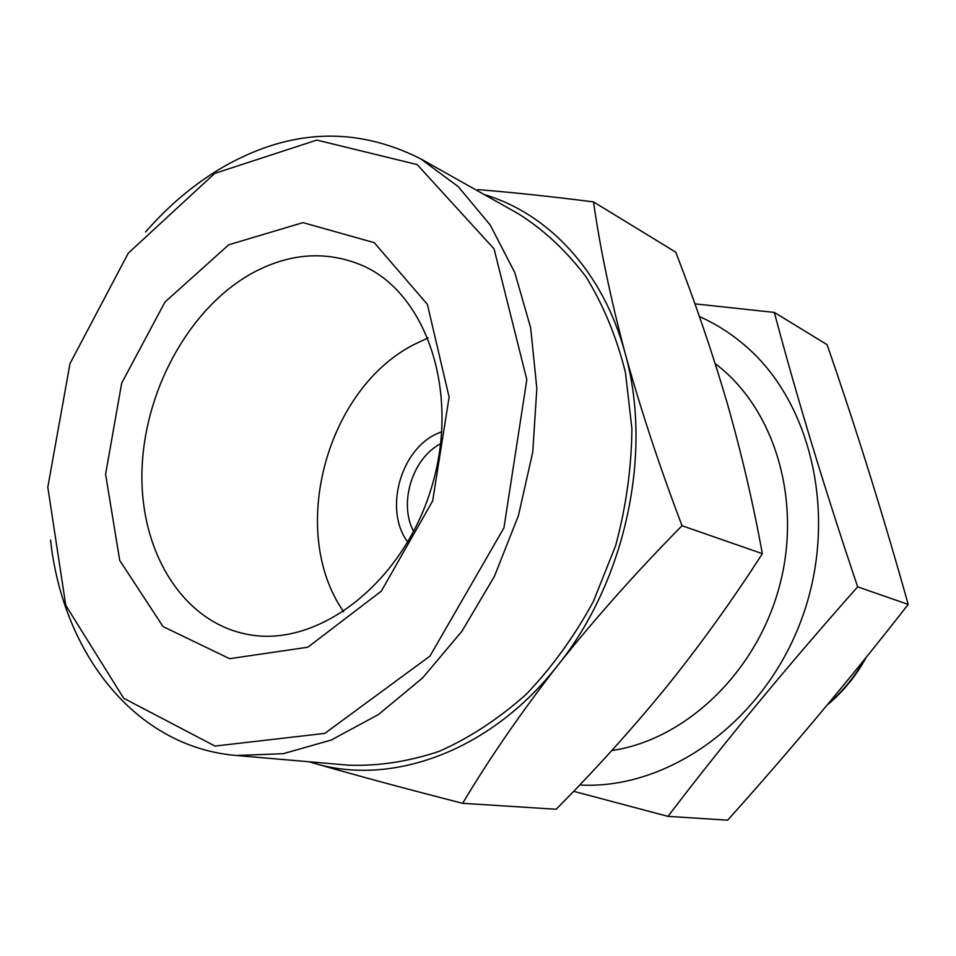 <?xml version="1.0" encoding="UTF-8"?>
<svg xmlns="http://www.w3.org/2000/svg" width="956" height="956" viewBox="0 0 956 956"><rect width="100%" height="100%" fill="white"/><g stroke="black" fill="none" stroke-linecap="round" stroke-linejoin="round"><path stroke-width="1.43" d="M214.706 173.406L316.83 140.078L417.139 164.575L494.049 248.823L526.828 379.687L503.932 527.891L429.961 656.091L324.789 733.395L214.957 746.062L123.659 698.227L65.785 605.363L47.8 487.213L70.003 363.579L128.295 253.137L214.706 173.406M228.735 244.784L302.956 222.629L374.202 242.645L427.368 304.331L449.105 397.134L432.662 500.896L381.325 591.143L307.844 647.212L229.643 658.684L163.058 626.586L119.727 560.455L105.602 474.236L121.687 383.141L164.934 302.084L228.735 244.784M462.656 803.315C489.197 758.706 520.9 712.734 557.766 665.376C490.607 751.547 391.315 786.848 313.425 763.043C357.233 775.663 406.981 789.082 462.656 803.315L556.165 809.254C595.731 769.353 632.741 728.281 667.204 686.05C701.107 643.806 732.822 599.675 762.35 553.679C753.101 502.952 741.378 452.75 727.181 403.038C712.543 353.134 695.394 302.849 675.737 252.169L593.521 201.919C552.198 196.625 513.659 192.514 477.892 189.599M250.257 274.252C288.437 252.946 325.936 250.078 362.742 265.649C427.141 293.862 460.744 393.992 431.132 488.791C402.189 583.793 318.025 647.582 248.907 634.617C183.504 623.181 140.401 552.891 141.942 472.945C143.328 392.904 187.687 310.079 250.257 274.252M343.67 611.709C287.326 531.381 326.629 387.06 416.111 343.491L428.121 337.958M407.77 542.088C383.822 510.6 400.11 450.168 436.88 433.725L441.863 431.586M413.637 531.488C398.413 503.37 412.323 458.306 440.728 443.656M762.35 553.679L682.034 525.716C659.305 465.895 640.329 408.355 625.081 353.099C610.525 298.141 600.01 247.747 593.521 201.919M484.286 194.594C548.242 213.391 603.164 271.48 625.081 353.099C653.139 451.901 625.881 580.698 557.766 665.376C595.325 618.185 636.744 571.64 682.034 525.716M313.425 763.043L309.29 761.789M145.539 232.045C167.3 207.034 191.403 186.408 217.849 170.156C286.286 128.976 353.863 125.188 420.604 158.78L458.247 186.659L490.177 224.947L514.782 272.556L530.664 327.824L536.842 388.554L532.743 452.152L518.403 515.714L494.443 576.301L461.999 631.151L422.683 677.852L378.409 714.562L331.266 740.028L283.323 753.675L236.502 755.503C134.856 747.102 62.785 652.924 50.537 539.997M420.604 158.78L518.738 213.977C543.964 229.954 566.358 250.854 585.909 276.678C603.391 305.06 616.572 337.002 625.463 372.517L631.904 428.682C631.534 467.783 626.108 506.788 615.628 545.709L593.449 601.3C574.496 636.206 552.066 667.228 526.182 694.343C498.829 718.673 469.934 737.638 439.509 751.237C408.798 761.55 378.516 766.198 348.677 765.194L236.502 755.503M774.336 312.421L827.095 344.662C856.17 428.551 883.201 515.141 908.2 604.431C849.514 679.573 789.333 751.476 727.647 820.164L667.981 816.364C724.72 741.952 787.947 665.448 857.663 586.841C824.55 488.6 796.778 397.122 774.336 312.421L694.928 303.853M579.683 784.995C666.858 790.026 762.518 723.142 800.758 621.424C839.356 519.861 812.755 402.464 744.27 344.889C730.408 333.082 715.458 323.642 699.422 316.567M573.624 791.317L667.981 816.364M611.768 750.556C685.595 739.789 756.722 672.331 779.558 585.885C802.598 499.474 773.978 407.591 715.196 363.65M857.663 586.841L908.2 604.431M864.583 659.341C854.903 676.561 842.81 691.343 828.302 703.688M866.291 657.226C856.074 676 843.037 691.941 827.167 705.05"/></g></svg>
